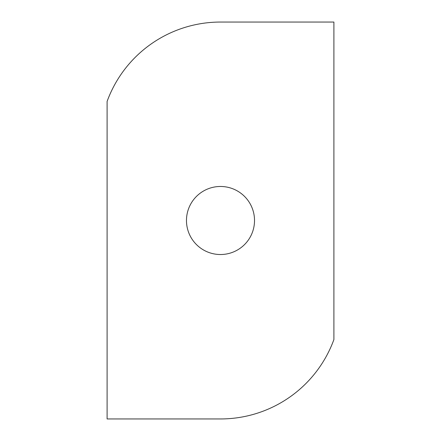 <?xml version="1.0" encoding="UTF-8"?>
<svg xmlns="http://www.w3.org/2000/svg" width="441" height="441" viewBox="0 0 441 441"><rect width="100%" height="100%" fill="white"/><g stroke="black" fill="none" stroke-linecap="round" stroke-linejoin="round"><path stroke-width="0.66" d="M107.102 101.43A120.691 120.691 0 0 1 220.5 22.05L333.898 22.05L333.898 339.57A120.691 120.691 0 0 1 220.5 418.95L107.102 418.95L107.102 101.43M254.518 220.5A34.018 34.018 0 0 1 203.488 249.964A34.018 34.018 0 0 1 203.488 191.036A34.018 34.018 0 0 1 254.518 220.5"/></g></svg>
